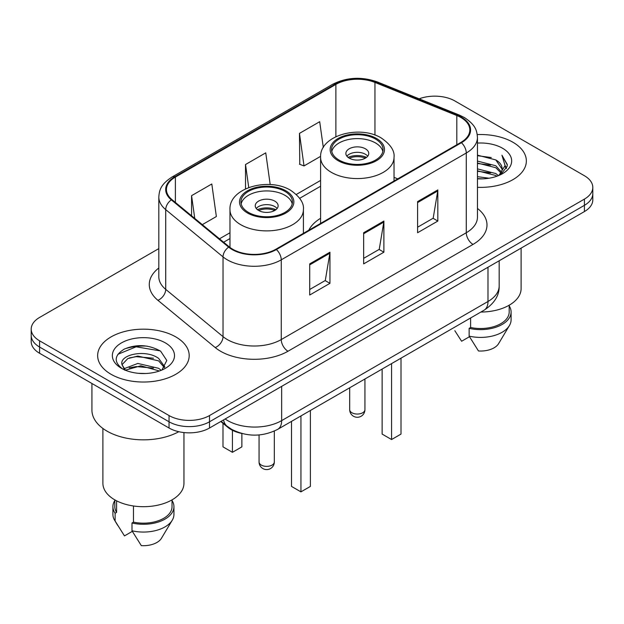 <?xml version="1.0" encoding="UTF-8"?>
<svg xmlns="http://www.w3.org/2000/svg" width="624" height="624" viewBox="0 0 624 624"><rect width="100%" height="100%" fill="white"/><g stroke="black" fill="none" stroke-linecap="round" stroke-linejoin="round"><path stroke-width="0.94" d="M320.596 218.291A50.544 29.18 0 0 0 308.755 230.248M241.543 433.407A28.61 16.52 180 0 1 227.893 427.362L220.787 421.504M147.241 346.148A38.142 22.019 0 0 0 124.909 348.808M158.816 248.609L39.577 317.452A28.61 16.52 0 0 0 31.2 329.129L31.2 341.585A28.61 16.52 0 0 0 39.577 353.27L169.049 428.017A28.61 16.52 0 0 0 209.508 428.017L584.423 211.559A28.61 16.52 0 0 0 592.8 199.875L592.8 193.651A28.61 16.52 0 0 1 584.423 205.327A28.61 16.52 0 0 0 592.8 193.651L592.8 187.418A28.61 16.52 0 0 0 584.423 175.742L454.951 100.994A28.61 16.52 0 0 0 419.133 98.826M31.2 329.129A28.61 16.52 0 0 0 39.577 340.805L169.049 415.553A28.61 16.52 0 0 0 209.508 415.553L209.508 421.785L584.423 205.327L209.508 421.785A28.61 16.52 0 0 1 169.049 421.785A28.61 16.52 0 0 0 209.508 421.785L209.508 428.017M39.577 340.805L39.577 347.038L169.049 421.785L39.577 347.038A28.61 16.52 0 0 1 31.2 335.361A28.61 16.52 0 0 0 39.577 347.038L39.577 353.27M512.944 142.264A45.77 26.426 0 0 0 477.243 134.589A45.77 26.426 0 0 1 512.944 142.264A45.77 26.426 0 0 1 526.352 160.945A45.77 26.426 0 0 0 512.944 142.264M175.789 336.913A45.77 26.426 0 0 0 125.908 331.188A45.77 26.426 0 0 0 97.648 355.602A45.77 26.426 0 0 0 111.056 374.291A45.77 26.426 0 0 0 160.937 380.016A45.77 26.426 0 0 0 189.197 355.602A45.77 26.426 0 0 0 175.789 336.913A45.77 26.426 0 0 0 125.908 331.188A45.77 26.426 0 0 0 97.648 355.602A45.77 26.426 0 0 0 111.056 374.291A45.77 26.426 0 0 0 160.937 380.016A45.77 26.426 0 0 0 189.197 355.602A45.77 26.426 0 0 0 175.789 336.913M460.886 117.499A30.514 17.62 180 0 1 469.825 129.956A30.514 17.62 180 0 1 460.886 142.412L275.855 249.241A30.514 17.62 180 0 1 229.281 246.886L171.967 199.625A30.514 17.62 180 0 1 166.444 189.524A30.514 17.62 180 0 1 175.383 177.068L335.876 84.404A30.514 17.62 180 0 1 374.954 82.43L456.815 115.526A30.514 17.62 180 0 1 460.886 117.499M461.425 117.187A31.278 18.057 0 0 0 457.252 115.167L375.391 82.072A31.278 18.057 0 0 0 335.33 84.092L174.845 176.756A31.278 18.057 0 0 0 171.343 199.883L228.657 247.143A31.278 18.057 0 0 0 276.393 249.553L461.425 142.724A31.278 18.057 0 0 0 461.425 117.187M309.707 263.882L309.707 295.027L329.94 283.343L329.94 252.205L309.707 263.882M309.707 289.497L325.291 280.504L329.854 253.235A7.628 4.407 -120 0 0 329.94 252.205M325.151 280.582L329.94 283.343M417.596 201.591L417.596 232.736L437.83 221.06L437.83 189.914L417.596 201.591M417.596 227.214L433.181 218.213L437.744 190.944A7.628 4.407 -120 0 0 437.83 189.914M433.04 218.291L437.83 221.06M363.652 232.736L363.652 263.882L383.885 252.205L383.885 221.06L363.652 232.736M363.652 258.352L379.236 249.358L383.799 222.089A7.628 4.407 -120 0 0 383.885 221.06M379.096 249.436L383.885 252.205M477.454 187.317A45.77 26.426 0 0 0 526.352 160.945A45.77 26.426 0 0 1 477.454 187.317M209.508 415.553L584.423 199.103A28.61 16.52 0 0 0 592.8 187.418M323.318 147.56L319.691 121.703L299.458 133.388L299.785 164.338M202.309 224.648L216.364 216.536L211.801 183.994L191.568 195.671L191.568 215.795M270.192 184.571L265.746 152.849L245.513 164.525L245.513 188.869M245.513 164.525L248.742 187.52M299.458 133.388L304.021 165.929L320.627 156.343M304.021 165.929L299.458 164.221M191.568 195.671L194.758 218.423M477.454 176.67L489.013 178.222M477.454 178.612L482.765 178.854M477.454 168.886L495.823 173.558L498.459 175.633M477.454 170.828L495.823 175.508L496.868 176.241M477.454 161.093L495.823 165.773L501.392 171.974M477.454 163.043L495.823 167.723L500.893 172.903M501.696 172.793L501.938 173.714M501.244 173.597L501.454 174.088M498.568 175.586A21.559 12.449 0 0 0 502.133 168.737A21.559 12.449 0 0 0 495.823 159.931L502.117 169.205M501.493 173.02L500.69 174.634L507.086 166.444L507.296 164.518L501.953 155.259L505.073 165.617L498.911 175.445M480.893 312.039A40.529 23.4 0 0 0 521.102 288.639L521.102 248.11M477.454 178.807A31.091 17.956 0 0 0 502.562 173.644A31.091 17.956 0 0 0 502.562 148.255A31.091 17.956 0 0 0 477.454 143.083M495.823 159.931L477.454 155.165M454.834 330.72L461.62 341.242L469.482 336.703M470.613 317.975L470.613 327.483A28.61 16.52 0 0 0 509.184 312L509.184 305.214M470.613 327.483L469.139 328.333L469.139 336.125L478.475 350.977A19.071 11.014 0 0 0 498.607 343.629L509.426 325.541A30.514 17.62 0 0 0 511.095 319.784L511.095 312A30.514 17.62 0 0 0 509.184 305.869M469.139 336.125A30.514 17.62 0 0 0 509.426 325.541M469.139 328.333A30.514 17.62 0 0 0 511.095 312M501.953 155.259L507.289 164.892M477.454 155.688L491.236 157.537M504.956 166.273L506.282 168.566M477.454 163.48L490.589 165.134M477.454 171.265L490.589 172.918M505.089 165.485L506.501 168.098M375.523 139.066A25.748 14.867 0 0 0 347.459 135.845A25.748 14.867 0 0 0 331.562 149.581A25.748 14.867 0 0 0 339.105 160.087A25.748 14.867 0 0 0 367.169 163.309A25.748 14.867 0 0 0 383.058 149.581A25.748 14.867 0 0 0 375.523 139.066M382.84 151.523A25.748 14.867 0 0 0 375.523 142.958A25.748 14.867 0 0 0 349.042 139.394A25.748 14.867 0 0 0 331.789 151.523M382.13 369.065L382.13 434.086L391.568 439.538L401.006 434.086L401.006 358.16M391.568 439.538L391.568 363.613M365.407 148.801A11.443 6.607 0 0 0 352.934 147.365A11.443 6.607 0 0 0 345.868 153.473A11.443 6.607 0 0 0 349.222 158.145A11.443 6.607 0 0 0 361.694 159.572A11.443 6.607 0 0 0 368.761 153.473A11.443 6.607 0 0 0 365.407 148.801M367.739 156.195A11.443 6.607 0 0 0 365.407 154.253A11.443 6.607 0 0 0 346.889 156.195M348.067 157.365A15.257 8.806 180 0 1 365.89 157.084L365.89 157.849M349.323 158.2A13.354 7.706 180 0 1 364.51 157.88L365.89 157.084M364.283 158.714L364.51 157.88M91.931 383.487L91.931 410.108A51.496 29.734 0 0 0 107.008 431.129A51.496 29.734 0 0 0 178.807 431.707M102.898 428.446L102.898 483.296A40.529 23.4 0 0 0 114.761 499.84A40.529 23.4 0 0 0 158.933 504.917A40.529 23.4 0 0 0 183.955 483.296L183.955 432.565M138.216 373.3L145.478 373.511M123.958 368.737L137.842 363.441L158.668 368.308L161.187 370.336M124.979 370.282L140.829 365.797L158.668 370.789M121.867 363.511L121.969 364.603L125.432 370.243M121.898 364.112C119.691 354.557 145.93 348.91 158.668 358.426L164.861 366.974M122 364.751L127.748 358.628L137.803 356.054L158.668 360.89L164.369 367.622M161.92 370.032L166.795 360.469L160.633 351.179C148.816 344.604 136.718 343.902 124.348 349.073C114.2 355.345 113.56 361.928 122.437 368.831L122.546 368.901M165.407 342.911A31.091 17.956 0 0 0 121.438 342.911A31.091 17.956 0 0 0 121.438 368.293A31.091 17.956 0 0 0 165.407 368.293A31.091 17.956 0 0 0 165.407 342.911M114.816 499.871L114.816 506.657A28.61 16.52 0 0 0 116.602 512.405L116.602 500.838M114.816 500.526A30.514 17.62 0 0 0 112.905 506.657L112.905 514.441A30.514 17.62 0 0 0 114.574 520.19A30.514 17.62 0 0 0 115.128 521.048L124.465 535.899L132.327 531.359M115.128 521.048L115.128 513.256L116.602 512.405M112.905 506.657A30.514 17.62 0 0 0 115.128 513.256M124.925 370.258L121.969 364.603M133.466 505.978L133.466 522.14A28.61 16.52 0 0 0 172.029 506.657L172.029 499.871M133.466 522.14L131.992 522.99L131.992 530.774L141.32 545.633A19.071 11.014 0 0 0 161.452 538.278L172.271 520.19A30.514 17.62 0 0 0 173.94 514.441L173.94 506.657A30.514 17.62 0 0 0 172.029 500.526M131.992 530.774A30.514 17.62 0 0 0 172.271 520.19M131.992 522.99A30.514 17.62 0 0 0 173.94 506.657M117.889 354.299L136.149 346.804L160.212 350.899M129.293 357.942L136.149 356.694L153.481 358.215M129.215 367.848L136.149 366.584L153.449 368.09M123.833 368.581L124.363 368.339M284.895 191.389A25.748 14.867 0 0 0 256.831 188.167A25.748 14.867 0 0 0 240.942 201.903A25.748 14.867 0 0 0 248.477 212.41A25.748 14.867 0 0 0 276.541 215.639A25.748 14.867 0 0 0 292.438 201.903A25.748 14.867 0 0 0 284.895 191.389M292.211 203.845A25.748 14.867 0 0 0 284.895 195.281A25.748 14.867 0 0 0 258.414 191.716A25.748 14.867 0 0 0 241.16 203.845M291.502 421.387L291.502 486.416L300.94 491.86L310.385 486.416L310.385 410.483M300.94 491.86L300.94 415.935M222.994 423.322L222.994 446.862L232.432 452.306L241.87 446.862L241.87 433.493M232.432 452.306L232.432 430.287M274.778 201.123A11.443 6.607 0 0 0 262.306 199.688A11.443 6.607 0 0 0 255.239 205.795A11.443 6.607 0 0 0 258.593 210.467A11.443 6.607 0 0 0 271.066 211.903A11.443 6.607 0 0 0 278.132 205.795A11.443 6.607 0 0 0 274.778 201.123M277.111 208.517A11.443 6.607 0 0 0 274.778 206.575A11.443 6.607 0 0 0 256.261 208.517M257.439 209.687A15.257 8.806 180 0 1 275.262 209.407L275.262 210.171M258.695 210.522A13.354 7.706 180 0 1 273.881 210.202L275.262 209.407M273.655 211.037L273.881 210.202M227.893 426.839L227.893 427.362M225.147 418.985A38.142 22.019 0 0 0 227.713 420.615A38.142 22.019 0 0 0 281.658 420.615L487.991 301.486A38.142 22.019 0 0 0 499.169 285.917C499.45 295.378 494.403 303.482 484.045 310.222L277.703 429.351A19.071 11.014 60 0 0 281.658 420.615L281.658 386.357M487.991 267.228L487.991 301.486A19.071 11.014 60 0 1 484.045 310.222M223.603 419.874A19.071 12.753 129.5 0 0 226.925 426.075L221.138 421.301M584.423 211.559L584.423 199.103M169.049 428.017L169.049 415.553M477.454 208.432A47.681 27.526 180 0 1 473.023 244.413L287.992 351.242A9.539 5.507 60 0 1 281.252 339.565L466.284 232.736A38.142 22.019 0 0 0 477.454 217.168L477.454 137.436A38.142 22.019 180 0 1 466.284 153.005A9.539 5.507 -120 0 0 461.425 142.724M287.992 351.242A47.681 27.526 180 0 1 220.561 351.242A47.681 27.526 180 0 1 215.218 347.568L157.903 300.308A47.681 27.526 180 0 1 158.816 268M227.308 339.565A38.142 22.019 0 0 0 281.252 339.565L281.252 259.834A38.142 22.019 180 0 1 223.033 256.893L165.711 209.633A38.142 22.019 180 0 1 158.816 196.997L158.816 276.728A38.142 22.019 0 0 0 165.711 289.364L223.033 336.625A38.142 22.019 0 0 0 227.308 339.565M477.454 137.436C476.837 130.876 476.229 125.424 464.311 117.491L459.295 115.058A9.539 4.469 112 0 0 457.252 115.167M459.295 115.058L377.434 81.97C361.639 76.378 346.64 77.189 332.452 84.404A9.539 5.507 60 0 1 335.33 84.092M174.845 176.756A9.539 5.507 -120 0 0 171.967 177.06C160.399 184.642 159.346 190.351 158.816 196.997M171.343 199.883A9.539 6.38 129.5 0 0 165.711 209.633L165.711 289.364A9.539 6.38 -50.5 0 1 157.903 300.308M377.434 81.97A9.539 4.469 112 0 0 375.391 82.072M228.657 247.143A9.539 6.38 129.5 0 0 223.033 256.893L223.033 336.625A9.539 6.38 -50.5 0 1 215.218 347.568M276.393 249.553A9.539 5.507 60 0 1 281.252 259.834L466.284 153.005L466.284 232.736A9.539 5.507 60 0 0 473.023 244.413M175.383 177.068L175.383 202.449M456.815 115.526L456.815 144.768M374.954 82.43L374.954 135.088M397.761 178.862L394.025 177.349M335.876 84.404L335.876 136.672M320.596 180.43L296.306 194.462M229.975 232.752L219.484 238.813M363.652 233.727L383.799 222.089M417.596 202.582L437.744 190.944M309.707 264.865L329.854 253.235M338.099 160.672A27.175 15.694 0 0 0 376.529 160.672A27.175 15.694 0 0 0 376.529 138.481A27.175 15.694 0 0 0 338.099 138.481A27.175 15.694 0 0 0 338.099 160.672M394.025 181.015L394.025 157.365A36.715 21.2 180 0 1 371.366 176.951A36.715 21.2 180 0 1 331.352 172.357A36.715 21.2 180 0 1 320.596 157.365L320.596 223.408M351.92 412.753A7.628 4.407 180 0 1 349.682 409.64A7.628 7.628 0 0 0 361.124 416.247A7.628 7.628 0 0 0 364.939 409.64A7.628 4.407 180 0 1 362.708 412.753A7.628 4.407 180 0 1 351.92 412.753M247.471 212.995A27.175 15.694 0 0 0 285.901 212.995A27.175 15.694 0 0 0 285.901 190.804A27.175 15.694 0 0 0 247.471 190.804A27.175 15.694 0 0 0 247.471 212.995M303.404 233.337L303.404 209.687A36.715 21.2 180 0 1 280.738 229.273A36.715 21.2 180 0 1 240.724 224.679A36.715 21.2 180 0 1 229.975 209.687L229.975 247.432M261.292 465.075A7.628 4.407 180 0 1 259.061 461.963A7.628 7.628 0 0 0 270.504 468.569A7.628 7.628 0 0 0 274.318 461.963A7.628 4.407 180 0 1 272.08 465.075A7.628 4.407 180 0 1 261.292 465.075M277.703 429.351C262.361 437.057 247.01 437.057 231.66 429.351L226.925 426.075M499.169 285.917L499.169 260.777M332.452 84.404L171.967 177.06M320.596 186.241L299.676 198.315M229.975 238.563L223.626 242.221M394.025 157.365C394.836 150.899 390.593 144.448 381.303 138.013C359.658 124.621 319.324 135.361 320.596 157.365M364.939 378.986L364.939 409.64M349.682 387.793L349.682 409.64M117.679 525.377L114.574 520.19M303.404 209.687C304.208 203.221 299.965 196.771 290.675 190.336C269.03 176.943 228.696 187.684 229.975 209.687M274.318 431.083L274.318 461.963M259.061 434.944L259.061 461.963"/></g></svg>
